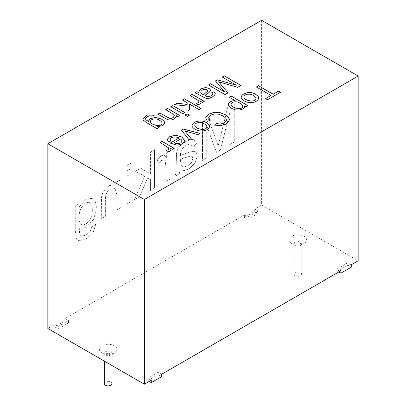 <?xml version="1.0" encoding="UTF-8"?>
<svg xmlns="http://www.w3.org/2000/svg" width="406" height="406" viewBox="0 0 406 406"><rect width="100%" height="100%" fill="white"/><g stroke="black" fill="none" stroke-linecap="round" stroke-linejoin="round"><path stroke-width="0.3" stroke-dasharray="2.03 1.52" d="M176.331 116.37L174.341 118.999L171.936 119.927L169.53 120.125L167.394 119.623L157.853 114.253M177.909 116.542L176.194 115.629M179.746 115.477L177.909 116.618M184.796 112.563L182.827 113.781L170.819 106.768M189.374 115.208L187.405 116.42L185.126 115.025M187.196 102.83L182.487 100.033M187.105 106.118L174.544 104.616M189.632 109.853L186.973 111.305M201.041 108.468L199.072 109.686L189.597 104.215M198.95 101.647L198.564 100.82L196.514 99.242L190.257 95.547M201.077 102.774L200.158 104.093L197.412 104.915L196.311 103.408M204.223 101.348L202.452 102.449L200.625 101.393M210.404 90.305L209.521 92.101L205.045 95.852M207.598 90.67L206.862 89.696L204.878 89.264L202.518 90L200.924 91.523L200.737 92.253M215.302 93.725L214.683 95.207L212.368 97.044L209.486 98.288L207.151 98.577L205.131 98.14L196.666 93.522L194.718 92.969M212.612 94.121L211.79 92.771M151.276 380.234L147.83 378.245L158.173 372.272L161.624 374.261M54.729 326.881L58.18 328.87L68.523 322.902L65.072 320.907L54.729 326.881L54.729 324.49L47.832 328.474M54.729 324.49L58.18 326.485L68.523 320.512L65.072 318.522L244.376 215.002L247.827 216.992L258.17 211.018L254.724 209.029L261.616 205.045L358.168 260.789M340.928 270.741L337.477 268.752L347.82 262.778L351.271 264.768M161.989 123.109C161.979 122.226 161.197 121.343 159.639 120.45C156.68 118.1 150.809 118.73 150.448 121.46M158.705 127.626L156.934 128.732L146.51 122.708L143.085 120.069L142.775 118.963M154.041 115.238L151.849 116.273L149.778 115.883L147.104 116.761L145.409 118.674M148.449 121.49L148.429 121.13M164.724 122.901L162.583 125.789L157.289 126.809M179.173 137.959L175.006 136.847L171.439 137.695L170.073 139.41M170.703 140.907L168.378 142.029L167.277 139.771M184.872 140.73L182.497 143.937L176.899 145.262L170.261 143.105M182.208 141.004L180.746 138.999L174.022 142.882M255.988 98.414C255.968 97.501 255.135 96.587 253.496 95.664C250.451 93.273 244.25 94.055 243.945 96.882M258.734 98.069L258.734 98.105C258.089 100.916 255.369 102.464 250.573 102.754C246.122 102.718 240.941 99.617 241.194 97.298L241.194 97.257M210.186 120.359L207.436 121.374L205.74 118.085M226.487 119.943L225.731 118.182L223.051 116.03L218.717 114.248L214.429 114L210.815 115.177L208.72 117.872M242.671 106.26C242.697 105.306 241.839 104.322 240.103 103.307C237.211 101.058 231.308 101.536 231.05 104.281M235.14 100.724L229.278 97.338M244.701 106.641L244.488 107.62L242.915 109.052L239.373 110.178L235.338 109.924L231.547 108.438L228.867 106.123L228.36 104.565M247.944 105.763L246.173 106.864L244.6 105.956M174.448 115.811L172.235 113.573L165.633 109.762M209.603 126.433L209.603 126.469C208.963 129.275 206.243 130.823 201.442 131.118C197.022 131.072 191.86 128.037 192.048 125.687L192.048 125.647M229.344 119.643L228.954 121.232L225.929 124.145L220.458 125.835L214.581 125.084M271.025 95.537L256.404 87.016M280.576 92.198L267.503 99.82L265.62 98.658M92.314 209.603C92.786 220.037 85.128 226.518 81.276 224.457C78.394 223.513 78.216 213.424 80.987 208.537C83.91 203.553 86.92 201.64 90.01 202.807C91.599 203.721 92.365 205.984 92.314 209.603L92.284 209.582C92.751 220.016 85.098 226.497 81.241 224.437C78.358 223.493 78.18 213.409 80.951 208.517C83.875 203.533 86.884 201.62 89.975 202.787C91.563 203.7 92.329 205.969 92.284 209.582M75.262 205.979L75.262 230.095L76.419 238.652L77.982 240.276L80.053 240.849L86.199 238.865L93.182 232.608L95.755 224.335L91.761 227.253L90.365 231.237L86.174 235.013L81.738 236.267L81.093 236.008L79.632 233.795L79.322 227.933L79.855 228.289L86.042 227.664L93.801 219.037L96.532 207.502L95.288 200.843L93.091 198.295L86.021 199.153L78.947 207.283L78.947 203.853L75.232 205.959L75.232 230.08L76.384 238.632L77.947 240.256L80.018 240.834L86.163 238.85L93.147 232.587L95.755 224.335M117.243 185.709L116.014 184.694L109.513 185.552L105.499 188.765L102.748 192.733L101.485 196.971L101.241 218.849L105.357 216.515L105.357 199.513L105.819 194.916L107.529 191.652L110.412 189.115L115.111 188.541L116.842 194.621L116.842 209.882L120.922 207.527L120.922 179.619L117.243 181.741L117.243 185.709L116.05 184.715L109.544 185.572L105.535 188.785L102.784 192.754L101.52 196.991L101.277 218.87M117.207 185.689L117.243 181.741M117.207 181.721L120.922 179.619M120.886 179.599L120.922 207.527M120.886 207.507L116.842 209.882M127.088 203.969L131.168 201.615L131.168 173.702L127.088 176.057L127.053 203.949L127.088 176.057M127.053 176.037L131.168 173.702M131.133 173.682L131.168 201.615M131.133 201.594L127.053 203.949M127.088 170.911L131.168 168.556L131.168 163.151L127.088 165.511L127.053 170.89L127.088 165.511M127.053 165.491L131.168 163.151M131.133 163.136L131.168 168.556M131.133 168.536L127.053 170.89M150.438 190.485L154.519 188.13L154.519 149.672L150.438 152.027L150.438 173.895L140.699 168.196L135.381 171.271L144.648 176.316L134.447 199.716L139.507 196.798L147.596 177.914L150.438 179.452L150.438 190.485L150.438 179.452M150.403 179.432L147.596 177.914M147.566 177.894L139.507 196.798M139.471 196.778L134.447 199.716M134.416 199.696L144.648 176.316M144.612 176.295L135.381 171.271M135.345 171.251L140.699 168.196M140.669 168.175L150.438 173.895M150.403 173.875L150.438 152.027M150.403 152.006L154.519 149.672M154.483 149.652L154.519 188.13M154.483 188.11L150.403 190.465M165.983 181.512L170.038 179.168L170.038 151.26L166.358 153.387L166.358 157.609L163.806 155.188L161.212 155.742L157.066 159.644L158.487 163.151L161.436 160.477L163.785 160.071L165.293 161.786L165.983 166.917L165.983 181.512L165.947 166.896L165.257 161.766L163.75 160.05L161.4 160.456L158.487 163.151M179.264 173.844L180.091 169.815L184.415 170.545L188.942 168.855L195.083 163.055L197.235 156.082L196.413 152.813L195.266 151.697L194.286 151.331L191.338 151.468L180.36 155.478L181.523 149.494L186.202 145.181L190.46 143.897L190.896 144.074L192.5 146.87L196.56 143.912L194.281 139.816L191.15 139.431L185.649 141.633L180.614 145.384L177.777 149.124L176.514 153.052L176.047 172.372L175.052 176.275L179.264 173.844L180.127 169.835L184.451 170.566L188.978 168.876L195.119 163.075L197.27 156.102L196.448 152.834L195.301 151.717L194.322 151.352L191.368 151.489L180.396 155.498M180.335 159.203L190.647 155.965L192.266 156.564L192.845 158.487L191.602 162.354L187.968 165.709L183.73 166.973L182.248 166.551L181.025 165.257L180.335 159.203L190.683 155.985L191.84 156.193L192.302 156.584L192.88 158.507L191.637 162.375L187.998 165.729L183.766 166.993L182.284 166.572L181.061 165.278L180.371 159.223M179.229 173.824L175.052 176.275M194.281 139.816L196.56 143.912M194.246 139.796L191.114 139.41L185.613 141.613L180.584 145.363L177.742 149.103L176.478 153.032L176.011 172.352L175.016 176.255M196.524 143.891L192.5 146.87M180.36 155.478L180.335 154.234L181.492 149.474L186.171 145.16L190.429 143.881L190.861 144.054L192.469 146.85M206.852 126.799C206.832 125.875 206.004 124.952 204.37 124.028C201.33 121.648 195.108 122.424 194.814 125.246M199.996 133.447L197.92 134.726L184.887 131.077M191.13 138.568L189.034 139.857L181.497 130.26M174.149 148.368L172.377 149.469L170.55 148.413M167.338 151.854L166.242 150.428M170.992 149.784L170.063 151.113L167.338 151.93M168.866 148.667L168.48 147.83L166.419 146.256L160.101 142.613M240.885 85.463L237.677 87.397L218.672 81.916M228.005 92.903L225.086 94.664L208.501 85.011M224.488 91.888L215.484 80.982M236.388 85.301L222.199 77.104M149.21 381.427L147.83 380.63L147.83 378.245M147.83 380.63L158.173 374.662L158.173 372.272M158.173 374.662L161.624 376.651M58.18 328.87L58.18 326.485M68.523 322.902L68.523 320.512M65.072 320.907L65.072 318.522M338.858 271.939L337.477 271.142L337.477 268.752M337.477 271.142L347.82 265.169L347.82 262.778M347.82 265.169L351.271 267.158M244.376 217.388L247.827 219.382L258.17 213.409L254.724 211.414L244.376 217.388L244.376 215.002M247.827 219.382L247.827 216.992M258.17 213.409L258.17 211.018M254.724 211.414L254.724 209.029M112.076 383.619A3.903 2.253 0 0 0 108.174 381.366A3.903 2.253 0 0 0 104.276 383.619M295.066 275.72A3.903 2.253 0 0 0 299.318 276.207A3.903 2.253 0 0 0 301.724 274.126A3.903 2.253 0 0 0 297.826 271.873A3.903 2.253 0 0 0 293.924 274.126A3.903 2.253 0 0 0 295.066 275.72M261.616 20.3L261.616 205.045M81.093 236.008L81.702 236.246L86.138 234.993L90.33 231.217L91.726 227.233L95.72 224.315M81.058 235.987L79.596 233.78L79.287 227.913L79.82 228.268L86.006 227.644L93.766 219.017L96.496 207.481L95.253 200.823L93.055 198.275L85.986 199.133L78.947 207.283M75.232 205.959L78.911 203.832L78.911 207.263M115.111 188.541L110.376 189.094L107.494 191.632L105.788 194.895L105.321 199.493L105.321 216.494L101.241 218.849M115.076 188.521L116.806 194.601L116.806 209.861M164.359 155.412L166.323 157.589L166.323 153.366L170.002 151.24L170.002 179.147L165.947 181.492M164.323 155.391L163.775 155.168L161.177 155.721L157.066 159.644M158.452 163.136L157.031 159.624M208.324 118.567L218.144 145.825L227.659 107.402L234.221 103.616L234.221 142.075L230.009 144.506L230.009 111.731L220.387 150.063L216.484 152.316L206.705 125.723L206.705 157.959L202.467 160.406L202.467 121.947L208.324 118.567L202.503 121.967L202.503 160.426L206.735 157.98L206.735 125.743L216.515 152.336L220.417 150.083L230.045 111.751L230.045 144.526L234.257 142.095L234.257 103.637L227.695 107.423L218.179 145.845L208.354 118.588M101.967 352.961A8.78 5.07 0 0 0 116.654 350.688A8.78 5.07 0 0 0 105.905 344.481A8.78 5.07 0 0 0 101.967 352.961M291.62 243.468A8.78 5.07 0 0 0 306.302 241.194A8.78 5.07 0 0 0 295.553 234.988A8.78 5.07 0 0 0 291.62 243.468M105.418 354.951A3.903 2.253 0 0 0 109.671 355.438A3.903 2.253 0 0 0 112.076 353.357A3.903 2.253 0 0 0 108.174 351.109A3.903 2.253 0 0 0 104.276 353.357A3.903 2.253 0 0 0 105.418 354.951M295.066 245.457A3.903 2.253 0 0 0 299.318 245.95A3.903 2.253 0 0 0 301.724 243.869A3.903 2.253 0 0 0 297.826 241.616A3.903 2.253 0 0 0 293.924 243.869A3.903 2.253 0 0 0 295.066 245.457M112.076 365.567L112.34 352.433L110.021 353.382C106.331 353.459 104.464 353.24 104.408 352.718L104.012 352.433L104.276 361.061M301.724 274.126L301.724 243.869L301.988 242.94L299.669 243.889C295.984 243.965 294.111 243.747 294.056 243.224L293.66 242.94L293.924 243.869L293.924 274.126"/><path stroke-width="0.61" d="M167.673 108.509L179.746 115.477L177.909 116.542L176.194 115.548L176.331 116.329L174.341 118.922L171.936 119.846L169.53 120.044L167.394 119.542L157.853 114.172L159.893 112.995L169.353 118.192L171.205 118.273L173.012 117.654L174.448 115.771L172.235 113.497L165.633 109.681L167.673 108.509L179.746 115.558M176.194 115.548L176.331 116.37M165.633 109.762L167.673 108.585M170.753 106.808L172.789 105.631L184.867 112.604M172.789 105.55L184.867 112.523L182.827 113.7L170.753 106.727L172.789 105.631M185.055 115.065L187.095 113.888L189.445 115.243M187.095 113.807L189.445 115.167L187.405 116.344L185.055 114.984L187.095 113.888M182.421 100.069L184.456 98.897L201.112 108.509M174.428 104.682L176.955 103.225L187.161 104.449L187.196 102.748L182.421 99.993L184.456 98.897M186.973 111.386L187.105 106.037L174.428 104.606L176.955 103.225M184.456 98.815L201.112 108.427L199.072 109.605L189.597 104.139L189.632 109.853M176.955 103.144L187.161 104.449M187.161 104.367L187.196 102.748M189.597 104.139L189.632 109.772L186.973 111.31L187.105 106.037M190.186 95.588L192.216 94.415L204.289 101.388M196.311 103.408L198.153 102.809L198.95 101.647M200.625 101.317L201.031 103.038L200.158 104.017L197.412 104.834L196.255 103.337L198.153 102.728L198.93 101.82L198.564 100.739L190.186 95.506L192.216 94.339L204.289 101.307L202.452 102.373L200.625 101.317L201.077 102.774M205.045 95.77L207.923 96.78L210.953 95.841L212.577 94.309L211.79 92.695L214.109 91.675L215.271 93.385L214.683 95.131L212.368 96.968L209.486 98.206L207.151 98.496L205.131 98.059L196.666 93.441L194.718 92.893L196.824 91.675L198.783 92.309L199.549 90.254L201.401 88.716L205.441 87.503L208.999 88.315L210.206 89.487L210.404 90.264L209.521 92.02L205.045 95.852L207.923 96.861L210.953 95.917L212.612 94.121M198.783 92.309L199.549 90.335L201.401 88.792L205.441 87.584L208.999 88.396L210.206 89.569L210.404 90.305M196.824 91.675L198.783 92.39M203.436 94.857L207.405 91.198L207.547 90.345L206.862 89.614L204.878 89.188L202.518 89.924L200.924 91.446L200.98 93.04L203.436 94.933L207.405 91.274L207.598 90.67M200.737 92.253L200.98 93.116L203.436 94.933M194.718 92.969L196.824 91.756M214.109 91.675L215.302 93.725M211.79 92.771L214.109 91.756M158.771 127.591L156.934 128.651L146.51 122.632L143.085 119.988L142.775 118.922L147.058 114.918L154.118 115.202L151.849 116.197L149.778 115.806L147.104 116.679L145.455 118.288L145.987 119.811L148.449 121.409L150.24 118.567L155.914 117.364L161.588 119.07L164.156 121.267L164.724 122.861L162.583 125.708L157.289 126.733L158.771 127.591M236.388 85.219L222.199 77.028L224.3 75.81L240.956 85.427L237.677 87.32L218.672 81.834L228.005 92.903L225.086 94.588L208.435 84.971L210.541 83.758L224.488 91.812L215.439 80.926L217.388 79.804L236.388 85.219L217.388 79.88L215.439 81.007M166.186 150.357L168.069 149.753L168.845 148.835L168.48 147.754L160.101 142.531L162.141 141.354L174.22 148.327L172.377 149.388L170.55 148.332L170.951 150.047L170.063 151.032L167.338 151.854L166.186 150.357M170.195 143.064L179.173 137.883L175.006 136.766L171.439 137.614L170.109 139.06L170.753 140.887L168.378 141.948L167.338 139.212L169.764 136.634L175.58 135.157L181.71 136.903L184.867 140.542L182.497 143.856L176.899 145.181L170.195 143.064M340.928 273.131L340.928 270.741L161.624 374.261L161.624 376.651L151.276 382.625L151.276 380.234L144.384 384.218L47.832 328.474L47.832 143.729L144.384 199.468L358.168 76.044L358.168 260.789L351.271 264.768L351.271 267.158L340.928 273.131L338.858 271.939M47.832 143.729L261.616 20.3L358.168 76.044M271.025 95.456L256.333 86.975L258.531 85.707L273.223 94.192L278.694 91.03L280.642 92.157L267.503 99.744L265.554 98.617L271.025 95.456L265.554 98.694M255.613 94.365C257.693 95.562 258.729 96.785 258.734 98.029C258.089 100.835 255.369 102.383 250.573 102.672C246.122 102.637 240.941 99.536 241.194 97.217C241.606 92.938 250.735 90.802 255.613 94.365L255.613 94.441C257.668 95.628 258.708 96.836 258.734 98.069M235.14 100.642L229.278 97.262L231.313 96.085L248.015 105.722L246.173 106.783L244.6 105.875L244.488 107.539L242.915 108.975L239.373 110.097L235.338 109.843L231.547 108.361L228.867 106.042L228.36 104.525L228.548 103.606L230.441 101.601L232.709 100.789L235.14 100.642L232.709 100.871L230.441 101.683L228.548 103.687L228.36 104.565M214.52 125.063L216.159 123.525L220.488 124.084L224.092 122.962L226.386 120.577L226.487 119.907L225.731 118.1L223.051 115.954L218.717 114.167L214.429 113.919L210.815 115.096L208.745 117.522L210.186 120.359L207.436 121.292L205.74 118.044L205.796 117.471L208.765 114.116L214.241 112.223L219.971 112.574L225.3 114.639L228.847 117.826L229.349 119.603L228.954 121.155L225.929 124.063L220.458 125.753L214.52 125.063M206.487 122.729C208.562 123.926 209.603 125.149 209.603 126.393C208.963 129.199 206.243 130.747 201.442 131.036C197.022 130.991 191.86 127.961 192.048 125.606C192.454 121.318 201.584 119.156 206.487 122.729L206.487 122.805C208.537 123.992 209.577 125.2 209.603 126.433M189.034 139.776L181.497 130.179L183.451 129.052L200.092 133.391L197.92 134.645L184.887 130.996L191.13 138.568L189.034 139.776M204.37 123.947C201.32 121.551 195.037 122.363 194.814 125.205C194.499 128.758 206.289 131.645 206.852 126.758C206.852 125.819 206.025 124.881 204.37 123.947M159.639 120.374C156.67 118.004 150.733 118.669 150.448 121.419C150.839 125.535 162.633 127.129 161.989 123.069C161.999 122.17 161.218 121.272 159.639 120.374M150.448 121.46L150.448 121.501C150.839 125.616 162.633 127.21 161.989 123.15L161.989 123.109M142.775 118.963L147.048 115.005L154.041 115.238M157.289 126.733L158.771 127.667M148.429 121.13L150.24 118.648L155.914 117.446L161.588 119.146L164.156 121.348L164.724 122.901M145.409 118.674L145.987 119.892L148.449 121.409M174.022 142.8L177.087 143.678L180.802 142.902L182.208 140.968L180.746 138.918L174.022 142.882L177.087 143.76L180.802 142.983L182.208 141.004M160.101 142.613L162.141 141.435L174.22 148.408M170.073 139.41L170.703 140.907M170.195 143.14L179.173 137.883M167.277 139.771L167.338 139.294L169.764 136.715L175.58 135.239L181.71 136.984L184.872 140.73M253.496 95.583C250.441 93.177 244.173 93.994 243.94 96.841C243.63 100.409 255.465 103.276 255.993 98.374C255.988 97.445 255.156 96.511 253.496 95.583M229.278 97.338L231.313 96.161L248.015 105.804M243.945 96.882L243.94 96.922C243.63 100.49 255.465 103.357 255.993 98.455L255.988 98.414M241.194 97.257C241.677 92.989 250.746 90.898 255.613 94.441M240.103 103.231C237.2 100.962 231.237 101.47 231.05 104.24C231.547 108.453 243.402 110.341 242.671 106.22C242.722 105.255 241.864 104.256 240.103 103.231M216.159 123.525L220.488 124.165L224.092 123.043L226.386 120.658L226.487 119.943M208.72 117.872L210.12 120.384M231.05 104.281L231.05 104.322C231.547 108.529 243.402 110.422 242.671 106.301L242.671 106.26M244.6 105.875L244.701 106.641M157.853 114.253L159.893 113.076L169.353 118.273L171.205 118.354L173.012 117.735L174.448 115.811M192.048 125.647C192.525 121.369 201.599 119.252 206.487 122.805M214.52 125.139L216.159 123.607M205.74 118.085L205.796 117.547L208.765 114.198L214.241 112.305L219.971 112.655L225.3 114.72L228.847 117.907L229.344 119.643M256.333 87.051L258.531 85.788L273.223 94.268L278.694 91.111L280.642 92.233M194.814 125.246L194.814 125.287C194.499 128.839 206.289 131.727 206.852 126.839L206.852 126.799M181.497 130.26L183.451 129.133L200.092 133.472M184.887 130.996L191.13 138.644M170.55 148.332L170.992 149.784M166.242 150.428L168.069 149.834L168.866 148.667M222.199 77.104L224.3 75.892L240.956 85.504M218.672 81.834L228.005 92.984M208.435 85.052L210.541 83.834L224.488 91.812M151.276 382.625L149.21 381.427M104.276 361.061L104.276 383.619A3.903 2.253 0 0 0 105.418 385.213A3.903 2.253 0 0 0 109.671 385.7A3.903 2.253 0 0 0 112.076 383.619L112.076 365.567M144.384 384.218L144.384 199.468"/></g></svg>
